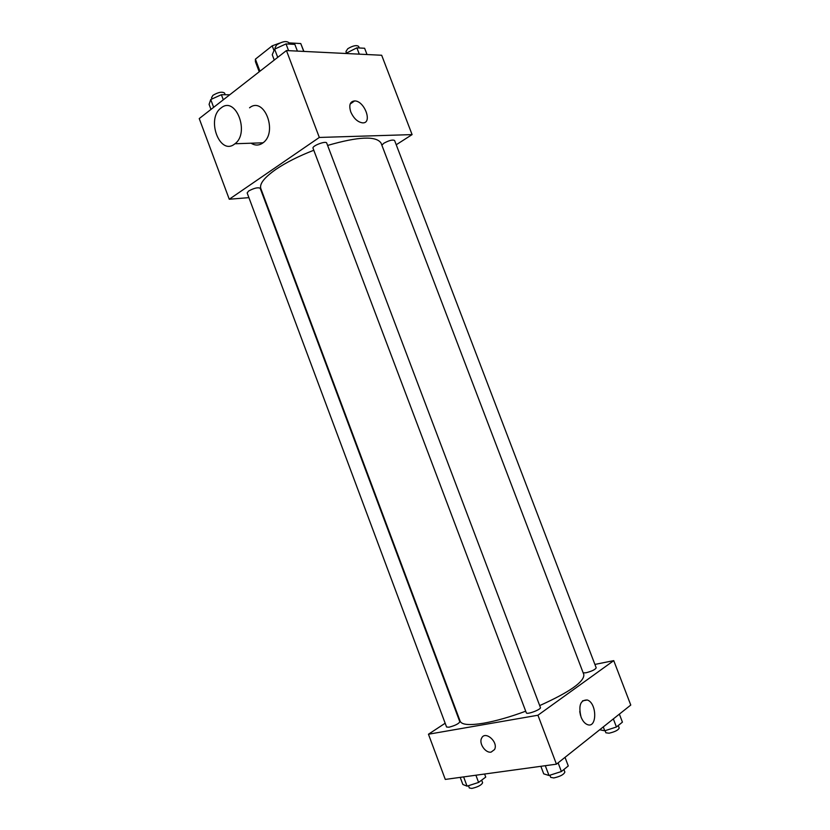 <?xml version="1.0" encoding="UTF-8"?>
<svg xmlns="http://www.w3.org/2000/svg" width="830" height="830" viewBox="0 0 830 830"><rect width="100%" height="100%" fill="white"/><g stroke="black" fill="none" stroke-linecap="round" stroke-linejoin="round"><path stroke-width="1.25" d="M288.767 42.87L300.761 43.554L303.894 51.419M259.946 71.224L255.401 59.158L255.422 61.7L259.219 71.785M255.401 59.158L272.209 45.826L279.575 43.139M274.004 50.578L272.209 45.826M303.739 51.408L300.761 43.554M248.907 197.644L229.267 199.242L199.231 118.576L286.443 50.557L381.675 55.257L412.095 134.605L396.232 144.752M313.792 150.261C298.707 156.113 286.08 162.483 275.923 169.351C264.345 177.496 259.302 183.897 260.828 188.566L460.162 721.239C461.75 724.86 469.635 725.503 483.828 723.169C496.122 720.969 510.077 716.985 525.712 711.196M539.697 705.593C569.837 691.981 584.538 681.627 583.812 674.52L381.074 143.123C376.322 135.747 358.498 136.514 327.611 145.437M229.267 199.242L319.322 137.448L412.095 134.605M583.179 672.871L585.99 672.777C591.873 671.231 595.276 669.582 596.199 667.828L394.603 140.509C392.673 139.492 389.094 140.394 383.865 143.216L381.852 145.177M248.668 190.993L247.153 192.944L446.571 727.007L448.968 727.215C455.037 725.617 458.658 723.812 459.83 721.81L260.184 188.265C257.902 187.175 254.063 188.088 248.668 190.993M313.035 148.248C311.748 145.893 326.117 140.446 326.709 143.061L540.423 707.513C541.544 709.38 526.718 714.962 526.324 712.825L313.035 148.248M319.322 137.448L286.443 50.557M350.779 111.936C348.714 105.12 349.99 101.447 354.628 100.918C364.661 100.741 372.919 123.794 362.461 122.85C357.585 122.041 353.684 118.4 350.779 111.936M249.55 107.796C264.106 95.917 278.133 132.178 263.048 142.802L262.622 143.123C258.867 145.644 255.018 145.675 251.085 143.206M234.548 144.078C219.639 155.988 205.809 118.368 221.205 107.869C235.751 95.689 250.069 132.873 234.973 143.756L234.548 144.078M445.171 723.231L428.456 734.228L537.933 715.232L613.744 660.628L594.903 664.425M613.744 660.628L630.769 705.054L556.442 764.171L445.285 779.422L428.456 734.228M556.442 764.171L537.933 715.232M581.052 717.037C578.323 705.531 580.409 699.856 587.287 699.991C597.133 703.031 597.247 728.885 587.277 724.549C584.683 723.449 582.619 720.938 581.052 717.037M491.132 752.105C485.446 753.329 478.651 743.317 481.618 738.171C485.094 730.224 498.633 742.02 494.556 749.532L491.132 752.105C485.457 753.318 478.651 743.317 481.618 738.171C485.094 730.224 498.633 742.02 494.556 749.532L491.132 752.105M579.745 711.507L580.512 715.429M540.87 766.308L543.712 773.851L549.004 775.5L561.402 771.527L568.28 765.955L565.023 757.354M549.004 775.5L545.3 765.696M561.402 771.527L558.113 762.843M563.902 769.503L564.867 772.056C563.943 774.525 560.25 776.486 553.786 777.949L550.715 777.378L549.896 775.21M599.706 729.767L604.759 730.794L616.431 726.997L622.427 722.152L619.367 714.132M604.759 730.794L603.286 726.924M616.431 726.997L613.349 718.915M618.257 725.524L619.201 728.003C618.402 730.078 615.02 731.811 609.054 733.212L605.9 732.797L605.091 730.691M460.214 777.378L462.87 784.495L467.062 786.155L478.599 782.431L485.737 777.088L484.596 774.027M467.062 786.155L463.617 776.911M478.599 782.431L475.901 775.22M481.659 780.138L482.614 782.711C481.576 785.076 477.976 786.985 471.834 788.427L469.334 787.971L468.494 785.699M274.253 60.061L272.24 54.739L274.616 49.136L286.018 43.907L294.858 44.405L297.399 51.097M277.728 57.353L274.616 49.136M288.581 50.661L286.018 43.907M289.234 44.094L288.643 42.538C286.184 40.743 282.2 41.521 276.712 44.862L275.041 47.704L275.446 48.752M345.654 53.483L356.879 47.839L364.619 48.265L367.016 54.531M346.38 53.514L346.079 52.715M359.286 54.147L356.879 47.839M359.224 47.964L358.622 46.387C356.516 44.893 352.906 45.671 347.801 48.7L345.965 51.47L346.38 52.581M210.976 109.415L209.087 104.362L210.737 99.538L221.392 94.703L229.744 94.776M213.642 107.329L210.737 99.538M223.301 99.797L221.392 94.703M225.179 94.734L224.557 93.053C222.087 91.435 218.217 92.192 212.937 95.326L211.567 97.65L212.044 98.946M263.048 142.802L234.973 143.756M350.167 104.02L354.628 100.918M582.577 700.831L587.287 699.991"/></g></svg>
